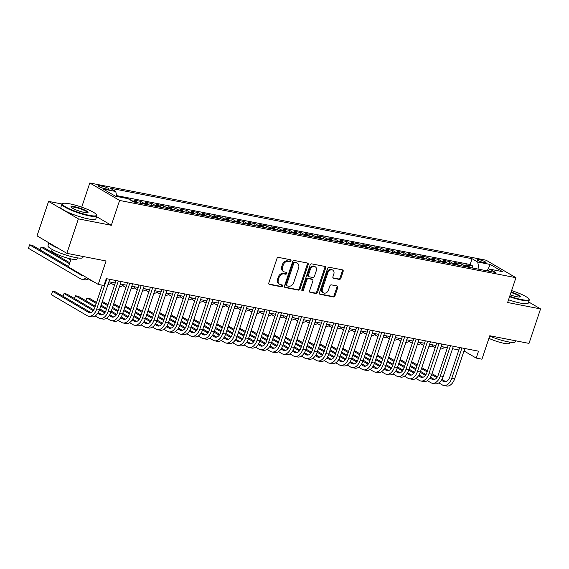 <?xml version="1.0" encoding="UTF-8"?>
<svg xmlns="http://www.w3.org/2000/svg" width="569" height="569" viewBox="0 0 569 569"><rect width="100%" height="100%" fill="white"/><g stroke="black" fill="none" stroke-linecap="round" stroke-linejoin="round"><path stroke-width="0.85" d="M290.965 260.837A1.01 0.782 120.4 0 0 290.496 259.734L278.554 257.408A1.444 1.117 120.4 0 0 276.975 258.539L268.824 282.9A1.444 1.117 120.4 0 0 269.493 284.479L281.442 286.804A1.01 0.782 120.4 0 0 282.075 284.905L280.531 284.607A4.63 3.585 120.4 0 1 279.635 284.272A4.63 3.585 120.4 0 1 278.383 279.578L279.059 277.544A4.63 3.585 120.4 0 1 284.109 273.917L285.652 274.215A1.01 0.782 120.4 0 0 286.285 272.323L284.742 272.018A4.63 3.585 120.4 0 1 283.846 271.683A4.63 3.585 120.4 0 1 282.594 266.989L283.27 264.962A4.63 3.585 120.4 0 1 288.319 261.327L289.863 261.633A1.01 0.782 120.4 0 0 290.965 260.837M283.846 271.683L283.042 271.214A4.63 3.585 120.4 0 1 281.79 266.52L282.466 264.485A4.63 3.585 120.4 0 1 287.516 260.858L289.059 261.157A1.01 0.782 120.4 0 0 290.162 259.67M268.895 284.045L280.638 286.328A1.01 0.782 120.4 0 0 281.74 284.841M279.635 284.272L278.831 283.803A4.63 3.585 120.4 0 1 277.572 279.102L278.255 277.075A4.63 3.585 120.4 0 1 283.298 273.44L284.849 273.746A1.01 0.782 120.4 0 0 285.951 272.259M478.963 259.613A4.716 0.782 18.5 0 0 477.071 259.628A4.716 0.782 18.5 0 0 479.368 261.143A4.716 0.782 18.5 0 0 484.119 262.636A4.716 0.782 18.5 0 0 486.018 262.622A4.716 0.782 18.5 0 0 483.714 261.107A4.716 0.782 18.5 0 0 478.963 259.613M339.273 279.407A1.444 1.117 120.4 0 0 340.852 278.269L343.143 271.434A1.444 1.117 120.4 0 0 342.467 269.862L329.202 267.281A1.444 1.117 120.4 0 0 327.623 268.412L319.472 292.772A1.444 1.117 120.4 0 0 320.148 294.344L333.413 296.933A1.444 1.117 120.4 0 0 334.992 295.795L337.751 287.544A1.444 1.117 120.4 0 0 337.083 285.965L331.4 284.863A1.444 1.117 120.4 0 0 329.828 285.994L328.455 290.09A3.869 2.994 120.4 0 1 323.491 292.843A3.869 2.994 120.4 0 1 322.438 288.917L327.808 272.878A3.869 2.994 120.4 0 1 332.773 270.126A3.869 2.994 120.4 0 1 333.818 274.052L332.929 276.726A1.444 1.117 120.4 0 0 333.598 278.298L339.273 279.407L338.47 278.931A1.444 1.117 120.4 0 0 340.049 277.8L342.332 270.965A1.444 1.117 120.4 0 0 342.268 269.82M61.978 204.001L48.571 201.39L78.38 218.866L66.85 253.333L106.076 260.979L98.238 284.415L103.963 285.531L106.268 278.639L478.522 351.18L476.217 358.079L481.943 359.195L489.788 335.753L529.014 343.399L540.55 308.924L528.629 301.94M78.38 218.866L111.311 225.281L119.618 200.459L515.927 277.693L507.619 302.509L540.55 308.924M308.178 264.621A1.444 1.117 120.4 0 0 307.502 263.049L294.237 260.467A1.444 1.117 120.4 0 0 292.658 261.598L284.507 285.958A1.444 1.117 120.4 0 0 285.183 287.53L298.448 290.119A1.444 1.117 120.4 0 0 300.027 288.981L308.178 264.621L307.367 264.151A1.444 1.117 120.4 0 0 307.303 263.006M311.72 263.874L324.984 266.456A1.444 1.117 120.4 0 1 325.66 268.027L317.509 292.388A1.444 1.117 120.4 0 1 315.93 293.526L310.254 292.416A1.444 1.117 120.4 0 1 309.579 290.844L312.886 280.965A1.444 1.117 120.4 0 0 312.217 279.393L308.448 278.661A1.444 1.117 120.4 0 0 306.869 279.792L303.426 290.076A1.01 0.782 120.4 0 1 301.855 289.77L310.141 265.005A1.444 1.117 120.4 0 1 311.72 263.874M66.85 253.333L37.035 235.865L48.571 201.39M472.213 267.942L472.839 266.086L465.961 264.749L468.906 266.47L464.325 265.581A5.896 3.606 101 0 1 465.342 266.605M460.762 265.709L461.381 263.852L454.51 262.515L457.448 264.236L452.867 263.347A5.896 3.606 101 0 1 453.891 264.372M449.304 263.483L449.93 261.619L443.059 260.282L445.996 262.003L441.416 261.114A5.896 3.606 101 0 1 442.44 262.138M437.853 261.249L438.471 259.393L431.601 258.049L434.545 259.777L429.958 258.881A5.896 3.606 101 0 1 430.982 259.912M426.401 259.016L427.02 257.16L420.15 255.822L423.087 257.544L418.507 256.647A5.896 3.606 101 0 1 419.531 257.679M414.943 256.783L415.569 254.926L408.691 253.589L411.636 255.31L407.055 254.414A5.896 3.606 101 0 1 408.073 255.445M403.492 254.549L404.111 252.693L397.24 251.356L400.178 253.077L395.597 252.188A5.896 3.606 101 0 1 396.621 253.212M392.034 252.323L392.66 250.46L385.782 249.122L388.727 250.844L384.146 249.955A5.896 3.606 101 0 1 385.17 250.979M380.583 250.09L381.202 248.233L374.331 246.889L377.275 248.617L372.688 247.721A5.896 3.606 101 0 1 373.712 248.753M369.132 247.856L369.75 246L362.88 244.656L365.817 246.384L361.237 245.488A5.896 3.606 101 0 1 362.261 246.519M357.673 245.623L358.299 243.767L351.422 242.43L354.366 244.151L349.786 243.255A5.896 3.606 101 0 1 350.803 244.286M346.222 243.39L346.841 241.533L339.97 240.196L342.908 241.917L338.327 241.028A5.896 3.606 101 0 1 339.352 242.053M334.764 241.156L335.39 239.3L328.512 237.963L331.457 239.684L326.876 238.795A5.896 3.606 101 0 1 327.9 239.819M323.313 238.93L323.932 237.067L317.061 235.73L320.006 237.451L315.418 236.562A5.896 3.606 101 0 1 316.442 237.586M311.855 236.697L312.481 234.841L305.61 233.496L308.547 235.225L303.967 234.328A5.896 3.606 101 0 1 304.991 235.36M300.404 234.464L301.022 232.607L294.152 231.263L297.096 232.991L292.516 232.095A5.896 3.606 101 0 1 293.533 233.126M288.952 232.23L289.571 230.374L282.701 229.037L285.638 230.758L281.058 229.862A5.896 3.606 101 0 1 282.082 230.893M277.494 229.997L278.12 228.141L271.242 226.803L274.187 228.525L269.606 227.636A5.896 3.606 101 0 1 270.631 228.66M266.043 227.764L266.662 225.907L259.791 224.57L262.729 226.291L258.148 225.402A5.896 3.606 101 0 1 259.172 226.426M254.585 225.537L255.211 223.674L248.34 222.337L251.278 224.058L246.697 223.169A5.896 3.606 101 0 1 247.721 224.193M243.134 223.304L243.752 221.448L236.882 220.103L239.826 221.832L235.246 220.936A5.896 3.606 101 0 1 236.263 221.967M231.683 221.071L232.301 219.214L225.431 217.87L228.368 219.598L223.788 218.702A5.896 3.606 101 0 1 224.812 219.734M220.224 218.837L220.85 216.981L213.972 215.644L216.917 217.365L212.337 216.469A5.896 3.606 101 0 1 213.361 217.5M208.773 216.604L209.392 214.748L202.521 213.411L205.459 215.132L200.878 214.243A5.896 3.606 101 0 1 201.903 215.267M197.315 214.371L197.941 212.514L191.07 211.177L194.008 212.898L189.427 212.009A5.896 3.606 101 0 1 190.451 213.034M185.864 212.145L186.483 210.281L179.612 208.944L182.557 210.665L177.976 209.776A5.896 3.606 101 0 1 178.993 210.8M174.413 209.911L175.032 208.055L168.161 206.711L171.098 208.439L166.518 207.543A5.896 3.606 101 0 1 167.542 208.574M162.954 207.678L163.58 205.822L156.703 204.477L159.647 206.206L155.067 205.309A5.896 3.606 101 0 1 156.084 206.341M151.503 205.445L152.122 203.588L145.251 202.251L148.189 203.972L143.608 203.076A5.896 3.606 101 0 1 144.633 204.107M140.045 203.211L140.671 201.355L133.8 200.018L136.738 201.739L132.157 200.85A5.896 3.606 101 0 1 132.954 201.561M129.149 199.328L128.594 199.001M104.796 188.688L107.321 189.178A4.573 0.761 18.5 0 0 109.156 189.164A4.573 0.761 18.5 0 0 106.929 187.699A4.573 0.761 18.5 0 0 102.32 186.248L99.803 185.757A4.573 0.761 18.5 0 0 97.968 185.771A4.573 0.761 18.5 0 0 100.194 187.237A4.573 0.761 18.5 0 0 104.796 188.688M119.618 200.459L89.802 182.99L486.111 260.218L515.927 277.693M472.839 266.086L470.136 264.507L472.071 258.717L110.13 188.183L115.77 191.483L116.695 196.454M472.071 258.717L477.711 262.017L490.314 264.471L502.562 271.655L489.959 269.194L495.599 272.501L133.651 201.967L128.018 198.659L115.415 196.205L103.167 189.029L115.77 191.483M129.213 199.122L132.157 200.85M140.671 201.355L143.608 203.076M152.122 203.588L155.067 205.309M163.58 205.822L166.518 207.543M175.032 208.055L177.976 209.776M186.483 210.281L189.427 212.009M197.941 212.514L200.878 214.243M209.392 214.748L212.337 216.469M220.85 216.981L223.788 218.702M232.301 219.214L235.246 220.936M243.752 221.448L246.697 223.169M255.211 223.674L258.148 225.402M266.662 225.907L269.606 227.636M278.12 228.141L281.058 229.862M289.571 230.374L292.516 232.095M301.022 232.607L303.967 234.328M312.481 234.841L315.418 236.562M323.932 237.067L326.876 238.795M335.39 239.3L338.327 241.028M346.841 241.533L349.786 243.255M358.299 243.767L361.237 245.488M369.75 246L372.688 247.721M381.202 248.233L384.146 249.955M392.66 250.46L395.597 252.188M404.111 252.693L407.055 254.414M415.569 254.926L418.507 256.647M427.02 257.16L429.958 258.881M438.471 259.393L441.416 261.114M449.93 261.619L452.867 263.347M461.381 263.852L464.325 265.581M470.136 264.507L116.531 195.594M71.097 258.945L68.422 266.946L98.238 284.415M81.716 207.173L89.802 182.99M463.984 350.966L476.217 358.079M108.907 281.769L115.237 283.006M120.365 284.002L126.695 285.233M131.816 286.235L138.146 287.466M143.274 288.469L149.597 289.699M154.725 290.702L161.055 291.933M166.176 292.928L172.507 294.166M177.635 295.162L183.965 296.399M189.086 297.395L195.416 298.625M200.544 299.628L206.867 300.859M211.995 301.862L218.325 303.092M223.446 304.088L229.776 305.325M234.905 306.321L241.235 307.559M246.356 308.554L252.686 309.792M257.814 310.788L264.137 312.018M269.265 313.021L275.595 314.252M280.723 315.254L287.046 316.485M292.174 317.481L298.505 318.718M303.626 319.714L309.956 320.952M315.084 321.947L321.414 323.185M326.535 324.181L332.865 325.411M337.993 326.414L344.316 327.644M349.444 328.647L355.774 329.878M360.895 330.874L367.225 332.111M372.354 333.107L378.684 334.344M383.805 335.34L390.135 336.571M395.263 337.573L401.586 338.804M406.714 339.807L413.044 341.037M418.165 342.04L424.495 343.271M429.623 344.266L435.954 345.504M441.075 346.5L447.405 347.737M452.533 348.733L458.856 349.963M464.951 348.541L464.133 350.995M137.762 202.77A5.896 3.606 -79 0 0 136.738 201.739M149.213 205.004A5.896 3.606 -79 0 0 148.189 203.972M160.671 207.23A5.896 3.606 -79 0 0 159.647 206.206M172.123 209.463A5.896 3.606 -79 0 0 171.098 208.439M183.574 211.696A5.896 3.606 -79 0 0 182.557 210.665M195.032 213.93A5.896 3.606 -79 0 0 194.008 212.898M206.483 216.163A5.896 3.606 -79 0 0 205.459 215.132M217.941 218.389A5.896 3.606 -79 0 0 216.917 217.365M229.392 220.623A5.896 3.606 -79 0 0 228.368 219.598M240.843 222.856A5.896 3.606 -79 0 0 239.826 221.832M252.302 225.089A5.896 3.606 -79 0 0 251.278 224.058M263.753 227.323A5.896 3.606 -79 0 0 262.729 226.291M275.211 229.556A5.896 3.606 -79 0 0 274.187 228.525M286.662 231.782A5.896 3.606 -79 0 0 285.638 230.758M298.113 234.015A5.896 3.606 -79 0 0 297.096 232.991M309.572 236.249A5.896 3.606 -79 0 0 308.547 235.225M321.023 238.482A5.896 3.606 -79 0 0 320.006 237.451M332.481 240.715A5.896 3.606 -79 0 0 331.457 239.684M343.932 242.949A5.896 3.606 -79 0 0 342.908 241.917M355.39 245.175A5.896 3.606 -79 0 0 354.366 244.151M366.841 247.408A5.896 3.606 -79 0 0 365.817 246.384M378.293 249.642A5.896 3.606 -79 0 0 377.275 248.617M389.751 251.875A5.896 3.606 -79 0 0 388.727 250.844M401.202 254.108A5.896 3.606 -79 0 0 400.178 253.077M412.66 256.342A5.896 3.606 -79 0 0 411.636 255.31M424.111 258.568A5.896 3.606 -79 0 0 423.087 257.544M435.562 260.801A5.896 3.606 -79 0 0 434.545 259.777M447.021 263.034A5.896 3.606 -79 0 0 445.996 262.003M458.472 265.268A5.896 3.606 -79 0 0 457.448 264.236M489.959 269.194L487.541 270.929M469.93 267.501A5.896 3.606 -79 0 0 468.906 266.47M479.062 269.279L477.711 262.017M490.314 264.471L487.171 270.858M111.311 225.281L96.588 216.654M284.578 287.096L297.644 289.642A1.444 1.117 120.4 0 0 299.216 288.511L307.367 264.151M294.842 262.601A1.01 0.782 120.4 0 0 293.732 263.39L286.577 284.777A1.01 0.782 120.4 0 0 287.053 285.88L288.682 286.193A4.63 3.585 120.4 0 0 293.725 282.565L298.618 267.949A4.63 3.585 120.4 0 0 297.359 263.255A4.63 3.585 120.4 0 0 296.47 262.921L294.031 262.124A1.01 0.782 120.4 0 0 292.928 262.921L293.732 263.39M286.243 285.403A1.01 0.782 120.4 0 1 285.773 284.308L292.928 262.921M297.359 263.255L296.556 262.778A4.63 3.585 120.4 0 0 295.667 262.444L296.47 262.921M294.031 262.124L295.667 262.444M309.65 291.982L315.126 293.049A1.444 1.117 120.4 0 0 316.698 291.918L324.849 267.558A1.444 1.117 120.4 0 0 324.785 266.413M312.495 279.5L311.684 279.023A1.444 1.117 120.4 0 0 311.407 278.924L307.644 278.184A1.444 1.117 120.4 0 0 306.065 279.322L302.623 289.607L303.426 290.076M301.826 290.389A1.01 0.782 120.4 0 0 302.623 289.607M316.314 270.716A3.869 2.994 120.4 0 0 315.269 266.79A3.869 2.994 120.4 0 0 310.304 269.542L308.412 275.19A1.444 1.117 120.4 0 0 309.081 276.762L312.85 277.501A1.444 1.117 120.4 0 0 314.422 276.363L316.314 270.716M315.269 266.79L314.458 266.313A3.869 2.994 120.4 0 0 309.493 269.066L310.304 269.542M308.803 276.662L308 276.185A1.444 1.117 120.4 0 1 307.601 274.72L309.493 269.066M332.993 277.864L338.47 278.931M332.773 270.126L331.969 269.656A3.869 2.994 120.4 0 0 326.997 272.409L327.808 272.878M323.491 292.843L322.687 292.374A3.869 2.994 120.4 0 1 321.634 288.447L326.997 272.409M319.543 293.91L332.609 296.456A1.444 1.117 120.4 0 0 334.181 295.325L336.948 287.068A1.444 1.117 120.4 0 0 336.876 285.93M83.28 275.652A7.376 4.509 101 0 1 82.427 275.616A7.376 4.509 101 0 1 81.531 275.275L29.602 244.841L28.45 248.29L80.378 278.725A11.06 6.757 -79 0 0 81.723 279.237A11.06 6.757 -79 0 0 86.481 277.53M68.557 266.555L32.469 245.403L29.602 244.841L28.45 248.29M81.723 279.237L84.589 279.792A11.06 6.757 -79 0 0 88.551 278.739M90.755 312.552L55.47 291.869L52.604 291.307L51.452 294.756L87.263 315.745A11.06 6.757 -79 0 0 88.608 316.257A11.06 6.757 -79 0 0 96.766 308.946L106.865 278.753M88.608 316.257L91.474 316.812A11.06 6.757 -79 0 0 99.632 309.5L109.732 279.315M102.299 285.211L94.753 307.765A7.376 4.509 101 0 1 89.312 312.637A7.376 4.509 101 0 1 88.415 312.296L52.604 291.307L51.452 294.756M69.688 203.823A17.988 2.987 18.5 0 0 62.867 203.482A17.988 2.987 18.5 0 0 69.994 209.1A17.988 2.987 18.5 0 0 89.347 215.345A17.988 2.987 18.5 0 0 96.495 214.733A17.988 2.987 18.5 0 0 69.688 203.823M96.495 214.733L96.773 215.274A18.428 3.058 -161.5 0 1 96.858 215.843A18.428 3.058 -161.5 0 1 89.454 215.9A18.428 3.058 -161.5 0 1 70.883 210.061A18.428 3.058 -161.5 0 1 61.9 204.15A18.428 3.058 -161.5 0 1 62.313 203.745L62.867 203.482M74.603 206.703A8.997 1.494 -161.5 0 1 84.283 209.819A8.997 1.494 -161.5 0 1 87.846 212.635A8.997 1.494 -161.5 0 1 84.432 212.465A8.997 1.494 -161.5 0 1 71.033 207.009A8.997 1.494 -161.5 0 1 74.603 206.703M87.484 212.735A8.549 1.423 18.5 0 0 87.491 212.706A8.549 1.423 18.5 0 0 83.323 209.968A8.549 1.423 18.5 0 0 74.71 207.258A8.549 1.423 18.5 0 0 71.274 207.28A8.549 1.423 18.5 0 0 71.267 207.308M83.245 256.527L82.925 257.487A18.428 3.058 -161.5 0 1 75.521 257.537A18.428 3.058 -161.5 0 1 56.957 251.697A18.428 3.058 -161.5 0 1 47.967 245.787L48.955 242.849M58.358 248.354A18.428 3.058 -161.5 0 1 49.283 243.041M77.356 257.864L76.971 259.016A13.272 2.205 -161.5 0 1 71.637 259.059A13.272 2.205 -161.5 0 1 58.273 254.855A13.272 2.205 -161.5 0 1 51.8 250.595L52.192 249.442M96.858 215.843L95.841 218.88A18.428 3.058 -161.5 0 1 88.437 218.93A18.428 3.058 -161.5 0 1 69.873 213.091A18.428 3.058 -161.5 0 1 60.89 207.18L61.9 204.15M509.717 296.25A17.988 2.987 18.5 0 0 521.737 299.607A17.988 2.987 18.5 0 0 528.886 298.995A17.988 2.987 18.5 0 0 511.602 290.603M528.886 298.995L529.163 299.536A18.428 3.058 -161.5 0 1 529.248 300.105A18.428 3.058 -161.5 0 1 521.844 300.162A18.428 3.058 -161.5 0 1 509.554 296.733M511.126 292.025A8.997 1.494 -161.5 0 1 520.237 296.897A8.997 1.494 -161.5 0 1 516.823 296.726A8.997 1.494 -161.5 0 1 510.194 294.827M519.867 296.997A8.549 1.423 18.5 0 0 519.881 296.968A8.549 1.423 18.5 0 0 510.969 292.509M515.635 340.788L515.315 341.749A18.428 3.058 -161.5 0 1 507.911 341.798A18.428 3.058 -161.5 0 1 489.674 336.101M509.746 342.118L509.362 343.278A13.272 2.205 -161.5 0 1 504.027 343.32A13.272 2.205 -161.5 0 1 488.92 338.335M529.248 300.105L528.231 303.135A18.428 3.058 -161.5 0 1 520.827 303.192A18.428 3.058 -161.5 0 1 508.537 299.771M69.809 262.807L43.92 247.636L41.06 247.074L40.114 249.883M69.496 263.746L41.06 247.074L39.979 249.805M88.323 278.902L91.829 280.958A11.06 6.757 -79 0 0 93.174 281.47A11.06 6.757 -79 0 0 93.216 281.477L93.174 281.47M70.748 259.997L67.412 258.042M51.438 252.039L52.071 249.791M108.053 284.329A11.06 6.757 -79 0 0 112.363 282.444M108.622 282.629A11.06 6.757 -79 0 0 109.504 281.883M51.914 251.093L51.573 252.117M111.232 283.362L114.483 285.268M119.504 286.563A11.06 6.757 -79 0 0 123.822 284.678M120.08 284.856A11.06 6.757 -79 0 0 120.955 284.116M122.684 285.595L125.934 287.501M130.962 288.796A11.06 6.757 -79 0 0 135.273 286.911M131.531 287.089A11.06 6.757 -79 0 0 132.413 286.349M95.208 315.923L98.722 317.979A11.06 6.757 -79 0 0 100.066 318.491A11.06 6.757 -79 0 0 108.224 311.179L118.324 280.986M100.066 318.491L102.925 319.045A11.06 6.757 -79 0 0 111.083 311.734L121.183 281.548M116.062 280.545L106.204 309.998A7.376 4.509 101 0 1 100.77 314.87A7.376 4.509 101 0 1 99.874 314.529L97.776 313.299M102.214 314.778L98.288 312.481M93.8 309.849L66.922 294.095L64.055 293.54L63.116 296.349M93.252 310.653L64.055 293.54L62.981 296.271M106.666 318.149L110.173 320.212A11.06 6.757 -79 0 0 111.517 320.724A11.06 6.757 -79 0 0 119.675 313.412L129.775 283.22M111.517 320.724L114.383 321.279A11.06 6.757 -79 0 0 122.541 313.967L132.641 283.782M127.513 282.779L117.662 312.232A7.376 4.509 101 0 1 112.221 317.104A7.376 4.509 101 0 1 111.325 316.762L109.227 315.532M113.665 317.011L109.746 314.714M105.251 312.082L99.831 308.903M95.265 306.229L78.373 296.328L75.513 295.773L74.575 298.583M104.71 312.886L99.511 309.842M94.952 307.168L75.513 295.773L74.432 298.505M118.117 320.383L121.624 322.438A11.06 6.757 -79 0 0 122.968 322.95A11.06 6.757 -79 0 0 131.126 315.639L141.233 285.453M122.968 322.95L125.834 323.512A11.06 6.757 -79 0 0 133.992 316.2L144.092 286.008M138.971 285.012L129.113 314.458A7.376 4.509 101 0 1 123.679 319.337A7.376 4.509 101 0 1 122.783 318.996L120.678 317.765M125.123 319.245L121.197 316.947M116.709 314.316L111.282 311.136M106.723 308.462L101.083 305.162M96.517 302.48L89.831 298.561L86.965 298.007L86.026 300.816M116.161 315.119L110.969 312.068M106.41 309.401L100.77 306.094M96.204 303.419L86.965 298.007L85.891 300.731M129.568 322.616L133.082 324.671A11.06 6.757 -79 0 0 134.426 325.184A11.06 6.757 -79 0 0 142.584 317.872L152.684 287.686M134.426 325.184L137.285 325.745A11.06 6.757 -79 0 0 145.444 318.434L155.55 288.241M150.422 287.245L140.571 316.691A7.376 4.509 101 0 1 135.13 321.57A7.376 4.509 101 0 1 134.234 321.229L132.136 319.998M136.574 321.478L132.655 319.181M128.16 316.549L122.74 313.37M118.174 310.695L112.541 307.388M107.975 304.714L102.335 301.414M127.62 317.346L122.42 314.301M117.861 311.627L112.228 308.327M107.662 305.653L102.022 302.345M134.135 287.829L137.385 289.735M142.414 291.022A11.06 6.757 -79 0 0 146.731 289.137M142.983 289.322A11.06 6.757 -79 0 0 143.865 288.583M141.027 324.849L144.533 326.905A11.06 6.757 -79 0 0 145.877 327.417A11.06 6.757 -79 0 0 154.035 320.105L164.135 289.92M145.877 327.417L148.744 327.979A11.06 6.757 -79 0 0 156.902 320.66L167.002 290.474M161.873 289.479L152.023 318.925A7.376 4.509 101 0 1 146.582 323.797A7.376 4.509 101 0 1 145.685 323.455L143.587 322.225M148.025 323.711L144.106 321.414M139.618 318.782L134.192 315.603M129.625 312.929L123.992 309.621M119.426 306.947L113.793 303.647M139.071 319.579L133.879 316.535M129.312 313.86L123.679 310.56M119.113 307.886L113.48 304.579M145.593 290.062L148.843 291.968M153.872 293.255A11.06 6.757 -79 0 0 158.182 291.371M154.441 291.556A11.06 6.757 -79 0 0 155.316 290.816M152.478 327.083L155.991 329.138A11.06 6.757 -79 0 0 157.336 329.65A11.06 6.757 -79 0 0 165.494 322.339L175.593 292.146M157.336 329.65L160.195 330.205A11.06 6.757 -79 0 0 168.353 322.893L178.453 292.708M173.332 291.705L163.474 321.158A7.376 4.509 101 0 1 158.04 326.03A7.376 4.509 101 0 1 157.144 325.688L155.045 324.458M159.484 325.945L155.557 323.64M151.07 321.008L145.65 317.836M141.084 315.155L135.443 311.855M130.884 309.18L125.244 305.873M150.522 321.812L145.33 318.768M140.771 316.094L135.13 312.794M130.571 310.119L124.931 306.812M157.044 292.295L160.294 294.194M165.323 295.489A11.06 6.757 -79 0 0 169.633 293.604M165.892 293.789A11.06 6.757 -79 0 0 166.774 293.049M163.936 329.309L167.442 331.371A11.06 6.757 -79 0 0 168.787 331.883A11.06 6.757 -79 0 0 176.945 324.572L187.045 294.379M168.787 331.883L171.653 332.438A11.06 6.757 -79 0 0 179.811 325.127L189.911 294.941M184.783 293.938L174.932 323.391A7.376 4.509 101 0 1 169.491 328.263A7.376 4.509 101 0 1 168.595 327.922L166.497 326.691M170.935 328.171L167.016 325.873M162.521 323.242L157.101 320.062M152.535 317.388L146.902 314.088M142.335 311.414L136.702 308.106M161.98 324.046L156.781 321.001M152.222 318.327L146.589 315.02M142.022 312.345L136.389 309.045M168.502 294.522L171.753 296.428M176.774 297.722A11.06 6.757 -79 0 0 181.091 295.837M177.35 296.022A11.06 6.757 -79 0 0 178.225 295.275M175.387 331.542L178.894 333.598A11.06 6.757 -79 0 0 180.238 334.117A11.06 6.757 -79 0 0 188.396 326.798L198.503 296.613M180.238 334.117L183.104 334.672A11.06 6.757 -79 0 0 191.262 327.36L201.362 297.174M196.241 296.172L186.383 325.624A7.376 4.509 101 0 1 180.949 330.497A7.376 4.509 101 0 1 180.053 330.155L177.948 328.925M182.393 330.404L178.467 328.107M173.979 325.475L168.552 322.296M163.993 319.622L158.353 316.321M153.786 313.647L148.153 310.34M173.431 326.279L168.239 323.235M163.68 320.56L158.04 317.253M153.474 314.579L147.84 311.279M179.953 296.755L183.204 298.661M188.232 299.955A11.06 6.757 -79 0 0 192.542 298.071M188.801 298.248A11.06 6.757 -79 0 0 189.683 297.509M186.838 333.775L190.352 335.831A11.06 6.757 -79 0 0 191.696 336.343A11.06 6.757 -79 0 0 199.854 329.031L209.954 298.846M191.696 336.343L194.555 336.905A11.06 6.757 -79 0 0 202.713 329.593L212.82 299.401M207.692 298.405L197.841 327.851A7.376 4.509 101 0 1 192.4 332.73A7.376 4.509 101 0 1 191.504 332.388L189.406 331.158M193.844 332.637L189.925 330.34M185.43 327.708L180.01 324.529M175.444 321.855L169.811 318.548M165.245 315.873L159.605 312.573M184.889 328.505L179.69 325.461M175.131 322.794L169.498 319.486M164.932 316.812L159.292 313.512M191.404 298.988L194.662 300.894M199.683 302.189A11.06 6.757 -79 0 0 204.001 300.304M200.252 300.482A11.06 6.757 -79 0 0 201.134 299.742M198.297 336.009L201.803 338.064A11.06 6.757 -79 0 0 203.147 338.576A11.06 6.757 -79 0 0 211.305 331.265L221.405 301.079M203.147 338.576L206.014 339.138A11.06 6.757 -79 0 0 214.172 331.827L224.271 301.634M219.143 300.638L209.292 330.084A7.376 4.509 101 0 1 203.851 334.963A7.376 4.509 101 0 1 202.955 334.622L200.857 333.391M205.295 334.871L201.376 332.573M196.888 329.942L191.461 326.762M186.895 324.088L181.262 320.781M176.696 318.107L171.063 314.806M196.341 330.738L191.148 327.694M186.582 325.02L180.949 321.72M176.383 319.045L170.75 315.738M202.863 301.221L206.113 303.128M211.142 304.415A11.06 6.757 -79 0 0 215.452 302.53M211.711 302.715A11.06 6.757 -79 0 0 212.586 301.975M209.748 338.242L213.261 340.298A11.06 6.757 -79 0 0 214.605 340.81A11.06 6.757 -79 0 0 222.763 333.498L232.863 303.313M214.605 340.81L217.465 341.372A11.06 6.757 -79 0 0 225.623 334.053L235.722 303.867M230.601 302.872L220.744 332.317A7.376 4.509 101 0 1 215.31 337.189A7.376 4.509 101 0 1 214.413 336.848L212.315 335.618M216.753 337.104L212.827 334.807M208.339 332.175L202.92 328.996M198.353 326.322L192.713 323.014M188.154 320.34L182.514 317.04M207.792 332.972L202.6 329.928M198.04 327.253L192.4 323.953M187.841 321.279L182.201 317.971M214.314 303.455L217.564 305.361M222.593 306.648A11.06 6.757 -79 0 0 226.903 304.764M223.162 304.948A11.06 6.757 -79 0 0 224.044 304.209M221.206 340.475L224.712 342.531A11.06 6.757 -79 0 0 226.057 343.043A11.06 6.757 -79 0 0 234.215 335.731L244.314 305.539M226.057 343.043L228.923 343.598A11.06 6.757 -79 0 0 237.081 336.286L247.181 306.101M242.053 305.098L232.202 334.551A7.376 4.509 101 0 1 226.761 339.423A7.376 4.509 101 0 1 225.865 339.081L223.766 337.851M228.205 339.337L224.286 337.033M219.798 334.401L214.371 331.222M209.805 328.548L204.171 325.248M199.605 322.573L193.972 319.266M219.25 335.205L214.051 332.161M209.492 329.487L203.858 326.186M199.292 323.512L193.659 320.205M225.772 305.681L229.023 307.587M234.051 308.882A11.06 6.757 -79 0 0 238.361 306.997M234.62 307.182A11.06 6.757 -79 0 0 235.495 306.442M232.657 342.702L236.163 344.764A11.06 6.757 -79 0 0 237.508 345.276A11.06 6.757 -79 0 0 245.666 337.965L255.773 307.772M237.508 345.276L240.374 345.831A11.06 6.757 -79 0 0 248.532 338.519L258.632 308.334M253.511 307.331L243.653 336.784A7.376 4.509 101 0 1 238.219 341.656A7.376 4.509 101 0 1 237.323 341.315L235.217 340.084M239.663 341.564L235.737 339.266M231.249 336.635L225.822 333.455M221.263 330.781L215.623 327.481M211.056 324.807L205.423 321.499M230.701 337.438L225.509 334.394M220.95 331.72L215.31 328.413M210.743 325.738L205.11 322.438M237.223 307.914L240.474 309.821M245.502 311.115A11.06 6.757 -79 0 0 249.812 309.23M246.071 309.408A11.06 6.757 -79 0 0 246.953 308.668M244.108 344.935L247.622 346.99A11.06 6.757 -79 0 0 248.966 347.51A11.06 6.757 -79 0 0 257.124 340.191L267.224 310.005M248.966 347.51L251.825 348.064A11.06 6.757 -79 0 0 259.983 340.753L270.09 310.567M264.962 309.564L255.111 339.01A7.376 4.509 101 0 1 249.67 343.889A7.376 4.509 101 0 1 248.774 343.548L246.676 342.318M251.114 343.797L247.195 341.5M242.7 338.868L237.28 335.689M232.714 333.014L227.081 329.714M222.515 327.033L216.874 323.733M242.159 339.672L236.96 336.628M232.401 333.953L226.768 330.646M222.202 327.972L216.561 324.671M248.674 310.148L251.932 312.054M256.953 313.348A11.06 6.757 -79 0 0 261.271 311.463M257.522 311.641A11.06 6.757 -79 0 0 258.404 310.902M255.566 347.168L259.073 349.224A11.06 6.757 -79 0 0 260.417 349.736A11.06 6.757 -79 0 0 268.575 342.424L278.675 312.239M260.417 349.736L263.283 350.298A11.06 6.757 -79 0 0 271.441 342.986L281.541 312.794M276.413 311.798L266.562 341.244A7.376 4.509 101 0 1 261.121 346.123A7.376 4.509 101 0 1 260.225 345.781L258.127 344.551M262.565 346.03L258.646 343.733M254.158 341.101L248.731 337.922M244.165 335.248L238.532 331.94M233.966 329.266L228.333 325.966M253.61 341.898L248.418 338.854M243.852 336.187L238.219 332.879M233.653 330.205L228.02 326.905M260.133 312.381L263.383 314.287M268.412 315.582A11.06 6.757 -79 0 0 272.722 313.69M268.981 313.875A11.06 6.757 -79 0 0 269.855 313.135M267.017 349.402L270.531 351.457A11.06 6.757 -79 0 0 271.875 351.969A11.06 6.757 -79 0 0 280.033 344.658L290.133 314.472M271.875 351.969L274.735 352.531A11.06 6.757 -79 0 0 282.893 345.219L292.992 315.027M287.871 314.031L278.013 343.477A7.376 4.509 101 0 1 272.579 348.356A7.376 4.509 101 0 1 271.683 348.008L269.585 346.784M274.023 348.264L270.097 345.966M265.609 343.335L260.189 340.155M255.623 337.481L249.983 334.174M245.424 331.499L239.784 328.199M265.062 344.131L259.869 341.087M255.31 338.413L249.67 335.113M245.111 332.438L239.471 329.131M271.584 314.614L274.834 316.52M279.863 317.808A11.06 6.757 -79 0 0 284.173 315.923M280.432 316.108A11.06 6.757 -79 0 0 281.314 315.368M278.476 351.635L281.982 353.69A11.06 6.757 -79 0 0 283.326 354.203A11.06 6.757 -79 0 0 291.484 346.891L301.584 316.705M283.326 354.203L286.193 354.764A11.06 6.757 -79 0 0 294.351 347.446L304.451 317.26M299.322 316.264L289.472 345.71A7.376 4.509 101 0 1 284.031 350.582A7.376 4.509 101 0 1 283.134 350.241L281.036 349.01M285.474 350.497L281.555 348.2M277.067 345.561L271.641 342.389M267.074 339.714L261.441 336.407M256.875 333.733L251.242 330.433M276.52 346.365L271.328 343.32M266.761 340.646L261.128 337.346M256.562 334.672L250.929 331.364M283.042 316.848L286.292 318.747M291.321 320.041A11.06 6.757 -79 0 0 295.631 318.156M291.89 318.341A11.06 6.757 -79 0 0 292.765 317.602M289.927 353.868L293.433 355.924A11.06 6.757 -79 0 0 294.785 356.436A11.06 6.757 -79 0 0 302.936 349.124L313.042 318.932M294.785 356.436L297.644 356.991A11.06 6.757 -79 0 0 305.802 349.679L315.902 319.494M310.781 318.491L300.923 347.944A7.376 4.509 101 0 1 295.489 352.816A7.376 4.509 101 0 1 294.593 352.474L292.487 351.244M296.933 352.723L293.007 350.426M288.519 347.794L283.092 344.615M278.533 341.941L272.892 338.64M268.333 335.966L262.693 332.659M287.971 348.598L282.779 345.554M278.22 342.879L272.579 339.579M268.013 336.898L262.38 333.598M294.493 319.074L297.743 320.98M302.772 322.274A11.06 6.757 -79 0 0 307.082 320.39M303.341 320.575A11.06 6.757 -79 0 0 304.223 319.835M301.378 356.094L304.892 358.157A11.06 6.757 -79 0 0 306.236 358.669A11.06 6.757 -79 0 0 314.394 351.358L324.494 321.165M306.236 358.669L309.102 359.224A11.06 6.757 -79 0 0 317.253 351.912L327.36 321.727M322.232 320.724L312.381 350.177A7.376 4.509 101 0 1 306.94 355.049A7.376 4.509 101 0 1 306.044 354.707L303.946 353.477M308.384 354.956L304.465 352.659M299.97 350.027L294.55 346.848M289.984 344.174L284.351 340.874M279.784 338.199L274.144 334.892M299.429 350.831L294.23 347.787M289.671 345.113L284.038 341.805M279.471 339.131L273.831 335.831M305.944 321.307L309.202 323.213M314.223 324.508A11.06 6.757 -79 0 0 318.54 322.623M314.792 322.801A11.06 6.757 -79 0 0 315.674 322.061M312.836 358.328L316.343 360.383A11.06 6.757 -79 0 0 317.687 360.902A11.06 6.757 -79 0 0 325.845 353.584L335.945 323.398M317.687 360.902L320.553 361.457A11.06 6.757 -79 0 0 328.711 354.146L338.811 323.953M333.683 322.957L323.832 352.403A7.376 4.509 101 0 1 318.391 357.282A7.376 4.509 101 0 1 317.495 356.941L315.397 355.71M319.835 357.19L315.916 354.892M311.428 352.261L306.001 349.082M301.435 346.407L295.802 343.107M291.236 340.426L285.602 337.125M310.88 353.065L305.688 350.02M301.122 347.346L295.489 344.039M290.923 341.364L285.289 338.064M317.402 323.541L320.653 325.447M325.681 326.741A11.06 6.757 -79 0 0 329.992 324.856M326.25 325.034A11.06 6.757 -79 0 0 327.125 324.294M324.287 360.561L327.801 362.617A11.06 6.757 -79 0 0 329.145 363.129A11.06 6.757 -79 0 0 337.303 355.817L347.403 325.632M329.145 363.129L332.004 363.691A11.06 6.757 -79 0 0 340.162 356.379L350.262 326.186M345.141 325.191L335.29 354.636A7.376 4.509 101 0 1 329.849 359.516A7.376 4.509 101 0 1 328.953 359.174L326.855 357.944M331.293 359.423L327.367 357.126M322.879 354.494L317.459 351.315M312.893 348.641L307.253 345.333M302.694 342.659L297.054 339.359M322.339 355.291L317.139 352.247M312.58 349.572L306.94 346.272M302.381 343.598L296.741 340.298M328.854 325.774L332.104 327.68M337.133 328.974A11.06 6.757 -79 0 0 341.443 327.083M337.702 327.267A11.06 6.757 -79 0 0 338.583 326.528M335.746 362.794L339.252 364.85A11.06 6.757 -79 0 0 340.596 365.362A11.06 6.757 -79 0 0 348.754 358.05L358.854 327.865M340.596 365.362L343.463 365.924A11.06 6.757 -79 0 0 351.621 358.612L361.72 328.42M356.592 327.424L346.741 356.87A7.376 4.509 101 0 1 341.3 361.742A7.376 4.509 101 0 1 340.404 361.4L338.306 360.17M342.744 361.656L338.825 359.359M334.337 356.727L328.91 353.548M324.344 350.874L318.711 347.567M314.145 344.892L308.512 341.592M333.79 357.524L328.598 354.48M324.031 351.806L318.398 348.505M313.832 345.831L308.199 342.524M340.312 328.007L343.562 329.913M348.591 331.201A11.06 6.757 -79 0 0 352.901 329.316M349.16 329.501A11.06 6.757 -79 0 0 350.035 328.761M347.197 365.028L350.703 367.083A11.06 6.757 -79 0 0 352.055 367.595A11.06 6.757 -79 0 0 360.213 360.284L370.312 330.098M352.055 367.595L354.914 368.15A11.06 6.757 -79 0 0 363.072 360.838L373.172 330.653M368.051 329.657L358.193 359.103A7.376 4.509 101 0 1 352.759 363.975A7.376 4.509 101 0 1 351.862 363.634L349.757 362.403M354.203 363.89L350.276 361.585M345.788 358.954L340.362 355.781M335.802 353.1L330.162 349.8M325.603 347.126L319.963 343.825M345.241 359.757L340.049 356.713M335.49 354.039L329.849 350.739M325.283 348.064L319.65 344.757M351.763 330.24L355.013 332.14M360.042 333.434A11.06 6.757 -79 0 0 364.352 331.549M360.611 331.734A11.06 6.757 -79 0 0 361.493 330.994M358.648 367.261L362.161 369.317A11.06 6.757 -79 0 0 363.506 369.829A11.06 6.757 -79 0 0 371.664 362.517L381.763 332.324M363.506 369.829L366.372 370.383A11.06 6.757 -79 0 0 374.53 363.072L384.63 332.886M379.502 331.883L369.651 361.336A7.376 4.509 101 0 1 364.21 366.208A7.376 4.509 101 0 1 363.314 365.867L361.215 364.637M365.654 366.116L361.735 363.819M357.24 361.187L351.82 358.008M347.254 355.333L341.62 352.033M337.054 349.359L331.421 346.052M356.699 361.991L351.5 358.947M346.941 356.272L341.308 352.972M336.741 350.291L331.101 346.99M363.221 332.467L366.472 334.373M371.493 335.667A11.06 6.757 -79 0 0 375.81 333.783M372.062 333.967A11.06 6.757 -79 0 0 372.944 333.221M370.106 369.487L373.613 371.55A11.06 6.757 -79 0 0 374.957 372.062A11.06 6.757 -79 0 0 383.115 364.75L393.215 334.558M374.957 372.062L377.823 372.617A11.06 6.757 -79 0 0 385.981 365.305L396.081 335.12M390.953 334.117L381.102 363.57A7.376 4.509 101 0 1 375.661 368.442A7.376 4.509 101 0 1 374.765 368.1L372.667 366.87M377.105 368.349L373.186 366.052M368.698 363.42L363.271 360.241M358.712 357.567L353.072 354.267M348.505 351.592L342.872 348.285M368.15 364.224L362.958 361.18M358.392 358.506L352.759 355.198M348.192 352.524L342.559 349.224M374.672 334.7L377.923 336.606M382.951 337.901A11.06 6.757 -79 0 0 387.261 336.016M383.52 336.194A11.06 6.757 -79 0 0 384.395 335.454M381.557 371.721L385.071 373.776A11.06 6.757 -79 0 0 386.415 374.288A11.06 6.757 -79 0 0 394.573 366.977L404.673 336.791M386.415 374.288L389.274 374.85A11.06 6.757 -79 0 0 397.432 367.538L407.532 337.346M402.411 336.35L392.56 365.796A7.376 4.509 101 0 1 387.119 370.675A7.376 4.509 101 0 1 386.223 370.334L384.125 369.103M388.563 370.583L384.644 368.285M380.149 365.654L374.729 362.474M370.163 359.8L364.523 356.5M359.964 353.818L354.323 350.518M379.608 366.457L374.409 363.406M369.85 360.739L364.21 357.432M359.651 354.757L354.01 351.457M386.123 336.933L389.374 338.839M394.402 340.134A11.06 6.757 -79 0 0 398.713 338.249M394.971 338.427A11.06 6.757 -79 0 0 395.853 337.687M393.015 373.954L396.522 376.009A11.06 6.757 -79 0 0 397.866 376.522A11.06 6.757 -79 0 0 406.024 369.21L416.124 339.024M397.866 376.522L400.732 377.083A11.06 6.757 -79 0 0 408.891 369.772L418.99 339.579M413.862 338.583L404.011 368.029A7.376 4.509 101 0 1 398.57 372.908A7.376 4.509 101 0 1 397.674 372.567L395.576 371.337M400.014 372.816L396.095 370.519M391.607 367.887L386.18 364.708M381.614 362.033L375.981 358.726M371.415 356.052L365.782 352.752M391.059 368.684L385.867 365.639M381.301 362.965L375.668 359.665M371.102 356.991L365.469 353.683M397.582 339.167L400.832 341.073M405.861 342.36A11.06 6.757 -79 0 0 410.171 340.475M406.43 340.66A11.06 6.757 -79 0 0 407.304 339.921M404.467 376.187L407.973 378.243A11.06 6.757 -79 0 0 409.324 378.755A11.06 6.757 -79 0 0 417.482 371.443L427.582 341.258M409.324 378.755L412.184 379.317A11.06 6.757 -79 0 0 420.342 371.998L430.441 341.813M425.32 340.817L415.462 370.263A7.376 4.509 101 0 1 410.029 375.135A7.376 4.509 101 0 1 409.132 374.793L407.034 373.563M411.472 375.049L407.546 372.752M403.058 370.12L397.631 366.941M393.072 364.267L387.432 360.959M382.873 358.285L377.233 354.985M402.511 370.917L397.318 367.873M392.759 365.198L387.119 361.898M382.56 359.224L376.92 355.917M409.033 341.4L412.283 343.306M417.312 344.594A11.06 6.757 -79 0 0 421.622 342.709M417.881 342.894A11.06 6.757 -79 0 0 418.763 342.154M415.918 378.421L419.431 380.476A11.06 6.757 -79 0 0 420.776 380.988A11.06 6.757 -79 0 0 428.934 373.677L439.033 343.484M420.776 380.988L423.642 381.543A11.06 6.757 -79 0 0 431.8 374.231L441.9 344.046M436.772 343.05L426.921 372.496A7.376 4.509 101 0 1 421.48 377.368A7.376 4.509 101 0 1 420.583 377.027L418.485 375.796M422.923 377.283L419.004 374.978M414.509 372.346L409.09 369.174M404.523 366.493L398.89 363.193M394.324 360.518L388.691 357.211M413.969 373.15L408.77 370.106M404.21 367.432L398.577 364.132M394.011 361.457L388.371 358.15M420.491 343.633L423.741 345.532M428.763 346.827A11.06 6.757 -79 0 0 433.08 344.942M429.332 345.127A11.06 6.757 -79 0 0 430.214 344.387M427.376 380.647L430.882 382.709A11.06 6.757 -79 0 0 432.227 383.221A11.06 6.757 -79 0 0 440.385 375.91L450.484 345.717M432.227 383.221L435.093 383.776A11.06 6.757 -79 0 0 443.251 376.465L453.351 346.279M448.223 345.276L438.372 374.729A7.376 4.509 101 0 1 432.931 379.601A7.376 4.509 101 0 1 432.035 379.26L429.936 378.029M434.382 379.509L430.456 377.211M425.968 374.58L420.541 371.401M415.982 368.726L410.341 365.426M405.775 362.752L400.142 359.444M425.42 375.384L420.228 372.339M415.662 369.665L410.029 366.365M405.462 363.683L399.829 360.383M431.942 345.86L435.193 347.766M440.221 349.06A11.06 6.757 -79 0 0 444.531 347.175M440.79 347.36A11.06 6.757 -79 0 0 441.672 346.613M438.827 382.88L442.341 384.943A11.06 6.757 -79 0 0 443.685 385.455A11.06 6.757 -79 0 0 451.843 378.136L461.943 347.951M443.685 385.455L446.544 386.01A11.06 6.757 -79 0 0 454.702 378.698L464.802 348.513M459.681 347.51L449.83 376.963A7.376 4.509 101 0 1 444.389 381.835A7.376 4.509 101 0 1 443.493 381.493L441.395 380.263M445.833 381.742L441.914 379.445M437.419 376.813L431.999 373.634M427.433 370.96L421.8 367.659M417.233 364.985L411.593 361.678M436.878 377.617L431.679 374.573M427.12 371.898L421.48 368.591M416.921 365.917L411.28 362.617M99.426 186.888L99.803 185.757M101.787 187.848L102.32 186.248M287.516 260.858L288.319 261.327M282.466 264.485L283.27 264.962M281.79 266.52L282.594 266.989M284.849 273.746L285.652 274.215M283.298 273.44L284.109 273.917M278.255 277.075L279.059 277.544M277.572 279.102L278.383 279.578M280.638 286.328L281.442 286.804M268.988 284.18L269.493 284.479M289.059 261.157L289.863 261.633M299.216 288.511L300.027 288.981M297.644 289.642L298.448 290.119M284.671 287.238L285.183 287.53M285.773 284.308L286.577 284.777M324.849 267.558L325.66 268.027M316.698 291.918L317.509 292.388M315.126 293.049L315.93 293.526M309.742 292.117L310.254 292.416M311.407 278.924L312.217 279.393M307.644 278.184L308.448 278.661M306.065 279.322L306.869 279.792M307.601 274.72L308.412 275.19M333.093 277.999L333.598 278.298M321.634 288.447L322.438 288.917M336.948 287.068L337.751 287.544M334.181 295.325L334.992 295.795M332.609 296.456L333.413 296.933M319.636 294.052L320.148 294.344M342.332 270.965L343.143 271.434M340.049 277.8L340.852 278.269M81.531 275.275L83.188 275.602M96.766 308.946L99.632 309.5M88.415 312.296L90.272 312.658M108.224 311.179L111.083 311.734M99.874 314.529L101.73 314.892M119.675 313.412L122.541 313.967M111.325 316.762L113.181 317.125M131.126 315.639L133.992 316.2M122.783 318.996L124.632 319.358M142.584 317.872L145.444 318.434M134.234 321.229L136.091 321.585M154.035 320.105L156.902 320.66M145.685 323.455L147.542 323.818M165.494 322.339L168.353 322.893M157.144 325.688L159 326.051M176.945 324.572L179.811 325.127M168.595 327.922L170.451 328.285M188.396 326.798L191.262 327.36M180.053 330.155L181.902 330.518M199.854 329.031L202.713 329.593M191.504 332.388L193.36 332.751M211.305 331.265L214.172 331.827M202.955 334.622L204.812 334.977M222.763 333.498L225.623 334.053M214.413 336.848L216.27 337.211M234.215 335.731L237.081 336.286M225.865 339.081L227.721 339.444M245.666 337.965L248.532 338.519M237.323 341.315L239.179 341.677M257.124 340.191L259.983 340.753M248.774 343.548L250.63 343.911M268.575 342.424L271.441 342.986M260.225 345.781L262.081 346.137M280.033 344.658L282.893 345.219M271.683 348.008L273.54 348.37M291.484 346.891L294.351 347.446M283.134 350.241L284.991 350.604M302.936 349.124L305.802 349.679M294.593 352.474L296.449 352.837M314.394 351.358L317.253 351.912M306.044 354.707L307.9 355.07M325.845 353.584L328.711 354.146M317.495 356.941L319.351 357.304M337.303 355.817L340.162 356.379M328.953 359.174L330.809 359.53M348.754 358.05L351.621 358.612M340.404 361.4L342.261 361.763M360.213 360.284L363.072 360.838M351.862 363.634L353.719 363.996M371.664 362.517L374.53 363.072M363.314 365.867L365.17 366.23M383.115 364.75L385.981 365.305M374.765 368.1L376.621 368.463M394.573 366.977L397.432 367.538M386.223 370.334L388.079 370.696M406.024 369.21L408.891 369.772M397.674 372.567L399.53 372.923M417.482 371.443L420.342 371.998M409.132 374.793L410.989 375.156M428.934 373.677L431.8 374.231M420.583 377.027L422.44 377.389M440.385 375.91L443.251 376.465M432.035 379.26L433.891 379.623M451.843 378.136L454.702 378.698M443.493 381.493L445.349 381.856M286.051 285.332L286.854 285.802"/></g></svg>
